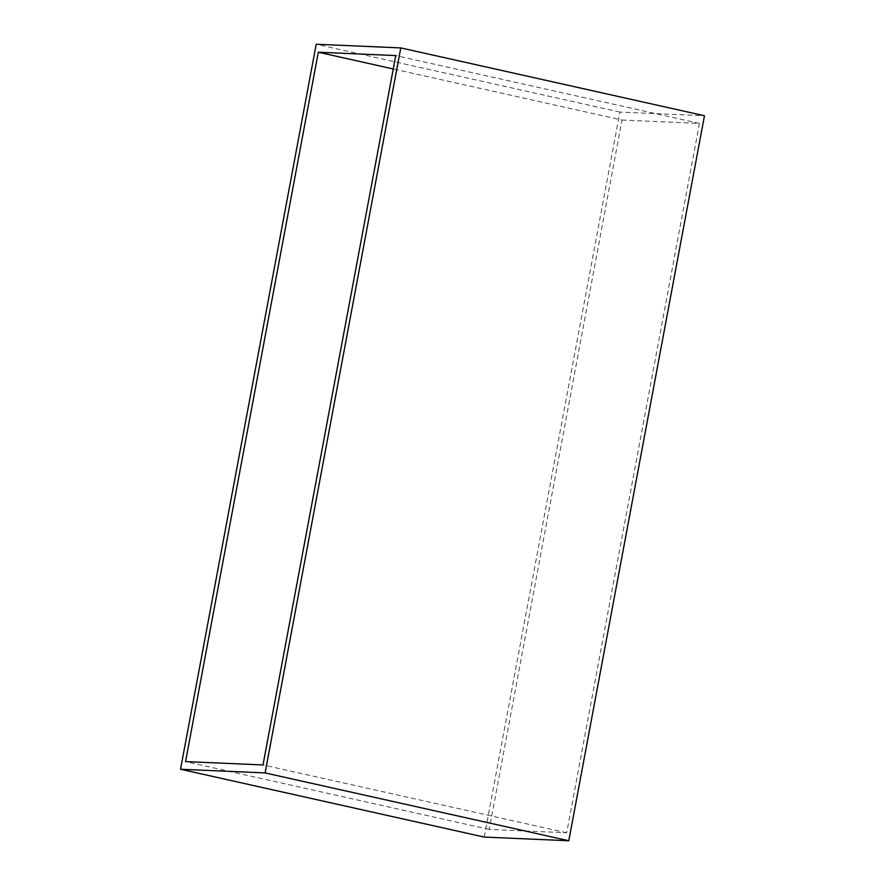 <?xml version="1.0" encoding="UTF-8"?>
<svg xmlns="http://www.w3.org/2000/svg" width="885" height="885" viewBox="0 0 885 885"><rect width="100%" height="100%" fill="white"/><g stroke="black" fill="none" stroke-linecap="round" stroke-linejoin="round"><path stroke-width="0.66" stroke-dasharray="4.42 3.32" d="M484.217 837.088L619.898 112.074L704.471 115.747M621.989 120.05L699.449 123.402L566.688 832.774L489.239 829.422L621.989 120.05L393.261 68.964M619.898 112.074L316.21 44.25M489.239 829.422L185.551 761.598M699.449 123.402L395.761 55.578M566.688 832.774L263.011 764.95"/><path stroke-width="1.33" d="M400.783 47.912L704.471 115.747L568.789 840.75L484.217 837.088L180.529 769.253L316.21 44.25L400.783 47.912L265.102 772.926L180.529 769.253M185.551 761.598L318.312 52.226L395.761 55.578L263.011 764.95L185.551 761.598M568.789 840.75L265.102 772.926M393.261 68.964L318.312 52.226"/></g></svg>

